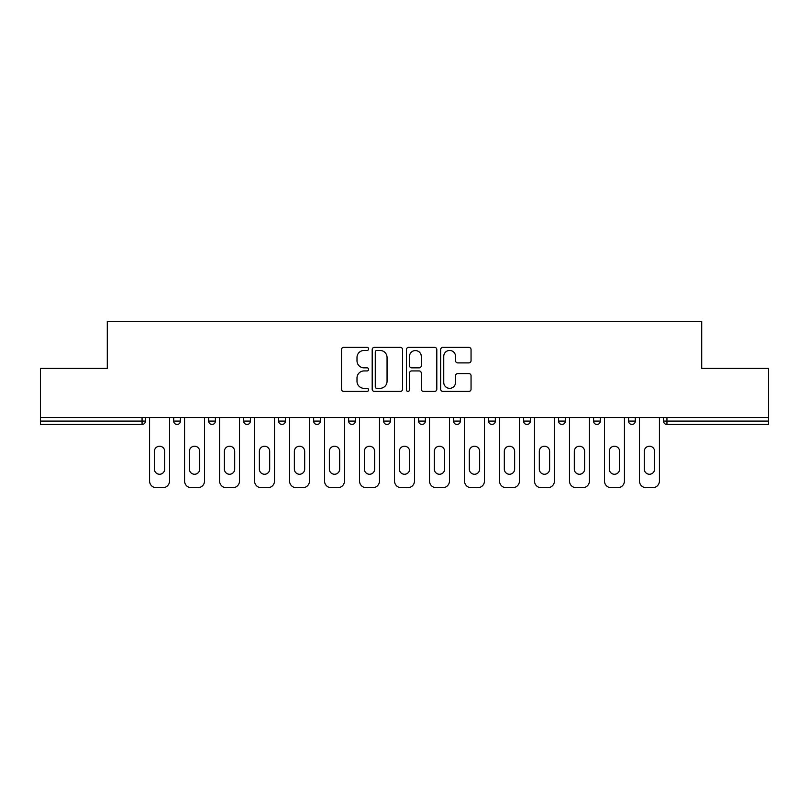 <?xml version="1.0" encoding="UTF-8"?>
<svg xmlns="http://www.w3.org/2000/svg" width="809" height="809" viewBox="0 0 809 809"><rect width="100%" height="100%" fill="white"/><g stroke="black" fill="none" stroke-linecap="round" stroke-linejoin="round"><path stroke-width="1.21" d="M368.611 348.922A1.537 1.537 0 0 0 367.074 347.374L343.673 347.374A2.205 2.205 0 0 0 341.479 349.579L341.479 389.21A2.205 2.205 0 0 0 343.673 391.414L367.074 391.414A1.537 1.537 0 0 0 368.611 389.867A1.537 1.537 0 0 0 367.074 388.33L364.04 388.33A7.048 7.048 0 0 1 357.002 381.282L357.002 377.985A7.048 7.048 0 0 1 364.04 370.937L367.074 370.937A1.537 1.537 0 0 0 368.611 369.4A1.537 1.537 0 0 0 367.074 367.852L364.04 367.852A7.048 7.048 0 0 1 357.002 360.814L357.002 357.507A7.048 7.048 0 0 1 364.04 350.459L367.074 350.459A1.537 1.537 0 0 0 368.611 348.922M468.846 362.897A2.205 2.205 0 0 0 471.05 360.703L471.05 349.579A2.205 2.205 0 0 0 468.846 347.374L442.867 347.374A2.205 2.205 0 0 0 440.662 349.579L440.662 389.21A2.205 2.205 0 0 0 442.867 391.414L468.846 391.414A2.205 2.205 0 0 0 471.05 389.21L471.05 375.781A2.205 2.205 0 0 0 468.846 373.576L457.722 373.576A2.205 2.205 0 0 0 455.528 375.781L455.528 382.445A5.885 5.885 0 0 1 449.632 388.33A5.885 5.885 0 0 1 443.747 382.445L443.747 356.354A5.885 5.885 0 0 1 449.632 350.459A5.885 5.885 0 0 1 455.528 356.354L455.528 360.703A2.205 2.205 0 0 0 457.722 362.897L468.846 362.897M40.45 417.515L40.45 368.388L107.294 368.388L107.294 321.284L701.706 321.284L701.706 368.388L768.55 368.388L768.55 417.515L40.45 417.515L40.45 421.095L142.06 421.095L142.06 417.515M402.569 349.579A2.205 2.205 0 0 0 400.374 347.374L374.395 347.374A2.205 2.205 0 0 0 372.191 349.579L372.191 389.21A2.205 2.205 0 0 0 374.395 391.414L400.374 391.414A2.205 2.205 0 0 0 402.569 389.21L402.569 349.579M408.626 347.374L434.605 347.374A2.205 2.205 0 0 1 436.809 349.579L436.809 389.21A2.205 2.205 0 0 1 434.605 391.414L423.491 391.414A2.205 2.205 0 0 1 421.287 389.21L421.287 373.141A2.205 2.205 0 0 0 419.082 370.937L411.71 370.937A2.205 2.205 0 0 0 409.506 373.141L409.506 389.867A1.537 1.537 0 0 1 407.969 391.414A1.537 1.537 0 0 1 406.431 389.867L406.431 349.579A2.205 2.205 0 0 1 408.626 347.374M142.06 424.462A3.367 3.367 0 0 0 145.428 421.095L142.06 421.095L142.06 424.462A3.367 3.367 0 0 0 145.428 421.095L145.428 417.515L145.428 421.095A3.367 3.367 0 0 1 142.06 424.462L40.45 424.462L40.45 421.095M768.55 417.515L768.55 424.462L666.94 424.462A3.367 3.367 0 0 1 663.572 421.095L663.572 417.515M173.692 417.515L173.692 421.095L173.692 417.515M177.05 424.462A3.367 3.367 0 0 1 173.692 421.095A3.367 3.367 0 0 0 177.05 424.462A3.367 3.367 0 0 0 180.417 421.095L180.417 417.515L180.417 421.095A3.367 3.367 0 0 1 177.05 424.462A3.367 3.367 0 0 1 173.692 421.095L180.417 421.095A3.367 3.367 0 0 1 177.05 424.462M208.682 417.515L208.682 421.095L208.682 417.515M215.406 417.515L215.406 421.095L215.406 417.515M243.671 417.515L243.671 421.095L243.671 417.515M250.406 417.515L250.406 421.095L250.406 417.515M278.66 421.095A3.367 3.367 0 0 0 282.028 424.462A3.367 3.367 0 0 0 285.395 421.095A3.367 3.367 0 0 1 282.028 424.462A3.367 3.367 0 0 0 285.395 421.095L285.395 417.515L285.395 421.095L278.66 421.095A3.367 3.367 0 0 0 282.028 424.462A3.367 3.367 0 0 1 278.66 421.095L278.66 417.515M313.659 417.515L313.659 421.095L313.659 417.515M320.384 417.515L320.384 421.095L320.384 417.515M348.649 421.095A3.367 3.367 0 0 0 352.016 424.462A3.367 3.367 0 0 0 355.373 421.095L355.373 417.515L355.373 421.095L348.649 421.095A3.367 3.367 0 0 0 352.016 424.462A3.367 3.367 0 0 1 348.649 421.095L348.649 417.515M383.638 417.515L383.638 421.095L383.638 417.515M390.373 417.515L390.373 421.095L390.373 417.515M418.627 417.515L418.627 421.095L418.627 417.515M425.362 417.515L425.362 421.095L425.362 417.515M453.627 417.515L453.627 421.095L453.627 417.515M460.351 417.515L460.351 421.095L460.351 417.515M488.616 417.515L488.616 421.095L488.616 417.515M495.341 417.515L495.341 421.095L495.341 417.515M523.605 417.515L523.605 421.095L523.605 417.515M530.34 417.515L530.34 421.095A3.367 3.367 0 0 1 526.972 424.462A3.367 3.367 0 0 1 523.605 421.095L530.34 421.095A3.367 3.367 0 0 1 526.972 424.462M558.594 417.515L558.594 421.095L558.594 417.515M565.329 417.515L565.329 421.095L565.329 417.515M593.594 417.515L593.594 421.095L593.594 417.515M600.318 417.515L600.318 421.095A3.367 3.367 0 0 1 596.951 424.462A3.367 3.367 0 0 1 593.594 421.095A3.367 3.367 0 0 0 596.951 424.462A3.367 3.367 0 0 1 593.594 421.095L600.318 421.095A3.367 3.367 0 0 1 596.951 424.462M635.308 417.515L635.308 421.095A3.367 3.367 0 0 1 631.95 424.462A3.367 3.367 0 0 1 628.583 421.095L628.583 417.515M212.049 424.462A3.367 3.367 0 0 1 208.682 421.095A3.367 3.367 0 0 0 212.049 424.462A3.367 3.367 0 0 0 215.406 421.095A3.367 3.367 0 0 1 212.049 424.462A3.367 3.367 0 0 1 208.682 421.095L215.406 421.095A3.367 3.367 0 0 1 212.049 424.462M247.038 424.462A3.367 3.367 0 0 1 243.671 421.095A3.367 3.367 0 0 0 247.038 424.462A3.367 3.367 0 0 0 250.406 421.095A3.367 3.367 0 0 1 247.038 424.462A3.367 3.367 0 0 1 243.671 421.095L250.406 421.095A3.367 3.367 0 0 1 247.038 424.462M317.017 424.462A3.367 3.367 0 0 1 313.659 421.095A3.367 3.367 0 0 0 317.017 424.462A3.367 3.367 0 0 0 320.384 421.095A3.367 3.367 0 0 1 317.017 424.462A3.367 3.367 0 0 1 313.659 421.095L320.384 421.095A3.367 3.367 0 0 1 317.017 424.462M387.005 424.462A3.367 3.367 0 0 1 383.638 421.095A3.367 3.367 0 0 0 387.005 424.462A3.367 3.367 0 0 0 390.373 421.095A3.367 3.367 0 0 1 387.005 424.462A3.367 3.367 0 0 1 383.638 421.095L390.373 421.095M421.995 424.462A3.367 3.367 0 0 1 418.627 421.095L425.362 421.095A3.367 3.367 0 0 1 421.995 424.462A3.367 3.367 0 0 0 425.362 421.095M456.984 424.462A3.367 3.367 0 0 1 453.627 421.095A3.367 3.367 0 0 0 456.984 424.462A3.367 3.367 0 0 0 460.351 421.095A3.367 3.367 0 0 1 456.984 424.462A3.367 3.367 0 0 1 453.627 421.095L460.351 421.095M491.983 424.462A3.367 3.367 0 0 1 488.616 421.095A3.367 3.367 0 0 0 491.983 424.462A3.367 3.367 0 0 0 495.341 421.095A3.367 3.367 0 0 1 491.983 424.462A3.367 3.367 0 0 1 488.616 421.095L495.341 421.095A3.367 3.367 0 0 1 491.983 424.462M561.962 424.462A3.367 3.367 0 0 1 558.594 421.095L565.329 421.095A3.367 3.367 0 0 1 561.962 424.462A3.367 3.367 0 0 0 565.329 421.095M376.812 350.459A1.537 1.537 0 0 0 375.275 352.006L375.275 386.793A1.537 1.537 0 0 0 376.812 388.33L380.008 388.33A7.048 7.048 0 0 0 387.056 381.282L387.056 357.507A7.048 7.048 0 0 0 380.008 350.459L376.812 350.459M421.287 356.466A5.885 5.885 0 0 0 415.401 350.57A5.885 5.885 0 0 0 409.506 356.466L409.506 365.658A2.205 2.205 0 0 0 411.71 367.852L419.082 367.852A2.205 2.205 0 0 0 421.287 365.658L421.287 356.466M164.712 451.382A5.157 5.157 0 0 0 159.555 446.224A5.157 5.157 0 0 0 154.398 451.382A5.157 5.157 0 0 1 159.555 446.224A5.157 5.157 0 0 1 164.712 451.382L164.712 469.099A5.157 5.157 0 0 1 159.555 474.256A5.157 5.157 0 0 1 154.398 469.099A5.157 5.157 0 0 0 159.555 474.256A5.157 5.157 0 0 0 164.712 469.099M149.574 417.515L149.574 480.991L149.574 417.515M156.309 487.716L162.811 487.716L156.309 487.716A6.725 6.725 0 0 1 149.574 480.991M169.536 417.515L169.536 480.991L169.536 417.515M154.398 469.099L154.398 451.382M162.811 487.716A6.725 6.725 0 0 0 169.536 480.991M199.712 451.382A5.157 5.157 0 0 0 194.544 446.224A5.157 5.157 0 0 0 189.387 451.382A5.157 5.157 0 0 1 194.544 446.224A5.157 5.157 0 0 1 199.712 451.382L199.712 469.099A5.157 5.157 0 0 1 194.544 474.256A5.157 5.157 0 0 1 189.387 469.099A5.157 5.157 0 0 0 194.544 474.256A5.157 5.157 0 0 0 199.712 469.099M184.563 417.515L184.563 480.991L184.563 417.515M191.298 487.716L197.8 487.716L191.298 487.716A6.725 6.725 0 0 1 184.563 480.991M204.535 417.515L204.535 480.991L204.535 417.515M234.701 451.382A5.157 5.157 0 0 0 229.544 446.224A5.157 5.157 0 0 0 224.386 451.382A5.157 5.157 0 0 1 229.544 446.224A5.157 5.157 0 0 1 234.701 451.382L234.701 469.099A5.157 5.157 0 0 1 229.544 474.256A5.157 5.157 0 0 1 224.386 469.099A5.157 5.157 0 0 0 229.544 474.256A5.157 5.157 0 0 0 234.701 469.099M219.563 417.515L219.563 480.991L219.563 417.515M226.287 487.716L232.79 487.716L226.287 487.716A6.725 6.725 0 0 1 219.563 480.991M239.525 417.515L239.525 480.991L239.525 417.515M269.69 451.382A5.157 5.157 0 0 0 264.533 446.224A5.157 5.157 0 0 0 259.376 451.382A5.157 5.157 0 0 1 264.533 446.224A5.157 5.157 0 0 1 269.69 451.382L269.69 469.099A5.157 5.157 0 0 1 264.533 474.256A5.157 5.157 0 0 1 259.376 469.099A5.157 5.157 0 0 0 264.533 474.256A5.157 5.157 0 0 0 269.69 469.099M254.552 417.515L254.552 480.991L254.552 417.515M261.277 487.716L267.789 487.716L261.277 487.716A6.725 6.725 0 0 1 254.552 480.991M274.514 417.515L274.514 480.991L274.514 417.515M304.68 451.382A5.157 5.157 0 0 0 299.522 446.224A5.157 5.157 0 0 0 294.365 451.382A5.157 5.157 0 0 1 299.522 446.224A5.157 5.157 0 0 1 304.68 451.382L304.68 469.099A5.157 5.157 0 0 1 299.522 474.256A5.157 5.157 0 0 1 294.365 469.099A5.157 5.157 0 0 0 299.522 474.256A5.157 5.157 0 0 0 304.68 469.099M289.541 417.515L289.541 480.991L289.541 417.515M296.276 487.716L302.778 487.716L296.276 487.716A6.725 6.725 0 0 1 289.541 480.991M309.503 417.515L309.503 480.991L309.503 417.515M339.679 451.382A5.157 5.157 0 0 0 334.511 446.224A5.157 5.157 0 0 0 329.354 451.382A5.157 5.157 0 0 1 334.511 446.224A5.157 5.157 0 0 1 339.679 451.382L339.679 469.099A5.157 5.157 0 0 1 334.511 474.256A5.157 5.157 0 0 1 329.354 469.099A5.157 5.157 0 0 0 334.511 474.256A5.157 5.157 0 0 0 339.679 469.099M324.53 417.515L324.53 480.991L324.53 417.515M331.265 487.716L337.768 487.716L331.265 487.716A6.725 6.725 0 0 1 324.53 480.991M344.503 417.515L344.503 480.991L344.503 417.515M189.387 469.099L189.387 451.382M197.8 487.716A6.725 6.725 0 0 0 204.535 480.991M224.386 469.099L224.386 451.382M232.79 487.716A6.725 6.725 0 0 0 239.525 480.991M259.376 469.099L259.376 451.382M267.789 487.716A6.725 6.725 0 0 0 274.514 480.991M294.365 469.099L294.365 451.382M302.778 487.716A6.725 6.725 0 0 0 309.503 480.991M329.354 469.099L329.354 451.382M337.768 487.716A6.725 6.725 0 0 0 344.503 480.991M374.668 451.382A5.157 5.157 0 0 0 369.511 446.224A5.157 5.157 0 0 0 364.353 451.382A5.157 5.157 0 0 1 369.511 446.224A5.157 5.157 0 0 1 374.668 451.382L374.668 469.099A5.157 5.157 0 0 1 369.511 474.256A5.157 5.157 0 0 1 364.353 469.099A5.157 5.157 0 0 0 369.511 474.256A5.157 5.157 0 0 0 374.668 469.099M359.53 417.515L359.53 480.991L359.53 417.515M366.255 487.716L372.757 487.716L366.255 487.716A6.725 6.725 0 0 1 359.53 480.991M379.492 417.515L379.492 480.991L379.492 417.515M364.353 469.099L364.353 451.382M372.757 487.716A6.725 6.725 0 0 0 379.492 480.991M409.657 451.382A5.157 5.157 0 0 0 404.5 446.224A5.157 5.157 0 0 0 399.343 451.382A5.157 5.157 0 0 1 404.5 446.224A5.157 5.157 0 0 1 409.657 451.382L409.657 469.099A5.157 5.157 0 0 1 404.5 474.256A5.157 5.157 0 0 1 399.343 469.099A5.157 5.157 0 0 0 404.5 474.256A5.157 5.157 0 0 0 409.657 469.099M394.519 417.515L394.519 480.991L394.519 417.515M401.244 487.716L407.756 487.716L401.244 487.716A6.725 6.725 0 0 1 394.519 480.991M414.481 417.515L414.481 480.991L414.481 417.515M399.343 469.099L399.343 451.382M407.756 487.716A6.725 6.725 0 0 0 414.481 480.991M444.647 451.382A5.157 5.157 0 0 0 439.489 446.224A5.157 5.157 0 0 0 434.332 451.382A5.157 5.157 0 0 1 439.489 446.224A5.157 5.157 0 0 1 444.647 451.382L444.647 469.099A5.157 5.157 0 0 1 439.489 474.256A5.157 5.157 0 0 1 434.332 469.099A5.157 5.157 0 0 0 439.489 474.256A5.157 5.157 0 0 0 444.647 469.099M429.508 417.515L429.508 480.991L429.508 417.515M436.243 487.716L442.745 487.716L436.243 487.716A6.725 6.725 0 0 1 429.508 480.991M449.47 417.515L449.47 480.991L449.47 417.515M434.332 469.099L434.332 451.382M442.745 487.716A6.725 6.725 0 0 0 449.47 480.991M479.646 451.382A5.157 5.157 0 0 0 474.489 446.224A5.157 5.157 0 0 0 469.321 451.382A5.157 5.157 0 0 1 474.489 446.224A5.157 5.157 0 0 1 479.646 451.382L479.646 469.099A5.157 5.157 0 0 1 474.489 474.256A5.157 5.157 0 0 1 469.321 469.099A5.157 5.157 0 0 0 474.489 474.256A5.157 5.157 0 0 0 479.646 469.099M464.497 417.515L464.497 480.991L464.497 417.515M471.232 487.716L477.735 487.716L471.232 487.716A6.725 6.725 0 0 1 464.497 480.991M484.47 417.515L484.47 480.991L484.47 417.515M469.321 469.099L469.321 451.382M477.735 487.716A6.725 6.725 0 0 0 484.47 480.991M514.635 451.382A5.157 5.157 0 0 0 509.478 446.224A5.157 5.157 0 0 0 504.32 451.382A5.157 5.157 0 0 1 509.478 446.224A5.157 5.157 0 0 1 514.635 451.382L514.635 469.099A5.157 5.157 0 0 1 509.478 474.256A5.157 5.157 0 0 1 504.32 469.099A5.157 5.157 0 0 0 509.478 474.256A5.157 5.157 0 0 0 514.635 469.099M499.497 417.515L499.497 480.991L499.497 417.515M506.222 487.716L512.724 487.716L506.222 487.716A6.725 6.725 0 0 1 499.497 480.991M519.459 417.515L519.459 480.991L519.459 417.515M504.32 469.099L504.32 451.382M512.724 487.716A6.725 6.725 0 0 0 519.459 480.991M549.624 451.382A5.157 5.157 0 0 0 544.467 446.224A5.157 5.157 0 0 0 539.31 451.382A5.157 5.157 0 0 1 544.467 446.224A5.157 5.157 0 0 1 549.624 451.382L549.624 469.099A5.157 5.157 0 0 1 544.467 474.256A5.157 5.157 0 0 1 539.31 469.099A5.157 5.157 0 0 0 544.467 474.256A5.157 5.157 0 0 0 549.624 469.099M534.486 417.515L534.486 480.991L534.486 417.515M541.211 487.716L547.723 487.716L541.211 487.716A6.725 6.725 0 0 1 534.486 480.991M554.448 417.515L554.448 480.991L554.448 417.515M539.31 469.099L539.31 451.382M547.723 487.716A6.725 6.725 0 0 0 554.448 480.991M584.614 451.382A5.157 5.157 0 0 0 579.456 446.224A5.157 5.157 0 0 0 574.299 451.382A5.157 5.157 0 0 1 579.456 446.224A5.157 5.157 0 0 1 584.614 451.382L584.614 469.099A5.157 5.157 0 0 1 579.456 474.256A5.157 5.157 0 0 1 574.299 469.099A5.157 5.157 0 0 0 579.456 474.256A5.157 5.157 0 0 0 584.614 469.099M569.475 417.515L569.475 480.991L569.475 417.515M576.21 487.716L582.713 487.716L576.21 487.716A6.725 6.725 0 0 1 569.475 480.991M589.437 417.515L589.437 480.991L589.437 417.515M574.299 469.099L574.299 451.382M582.713 487.716A6.725 6.725 0 0 0 589.437 480.991M619.613 451.382A5.157 5.157 0 0 0 614.456 446.224A5.157 5.157 0 0 0 609.288 451.382A5.157 5.157 0 0 1 614.456 446.224A5.157 5.157 0 0 1 619.613 451.382L619.613 469.099A5.157 5.157 0 0 1 614.456 474.256A5.157 5.157 0 0 1 609.288 469.099A5.157 5.157 0 0 0 614.456 474.256A5.157 5.157 0 0 0 619.613 469.099M604.465 417.515L604.465 480.991L604.465 417.515M611.199 487.716L617.702 487.716L611.199 487.716A6.725 6.725 0 0 1 604.465 480.991M624.437 417.515L624.437 480.991L624.437 417.515M609.288 469.099L609.288 451.382M617.702 487.716A6.725 6.725 0 0 0 624.437 480.991M654.602 451.382A5.157 5.157 0 0 0 649.445 446.224A5.157 5.157 0 0 0 644.288 451.382A5.157 5.157 0 0 1 649.445 446.224A5.157 5.157 0 0 1 654.602 451.382L654.602 469.099A5.157 5.157 0 0 1 649.445 474.256A5.157 5.157 0 0 1 644.288 469.099A5.157 5.157 0 0 0 649.445 474.256A5.157 5.157 0 0 0 654.602 469.099M639.464 417.515L639.464 480.991L639.464 417.515M646.189 487.716L652.691 487.716L646.189 487.716A6.725 6.725 0 0 1 639.464 480.991M659.426 417.515L659.426 480.991L659.426 417.515M644.288 469.099L644.288 451.382M652.691 487.716A6.725 6.725 0 0 0 659.426 480.991M666.94 417.515L666.94 421.095L768.55 421.095M663.572 421.095L666.94 421.095L666.94 424.462M352.016 424.462A3.367 3.367 0 0 0 355.373 421.095M631.95 424.462A3.367 3.367 0 0 0 635.308 421.095L628.583 421.095"/></g></svg>
